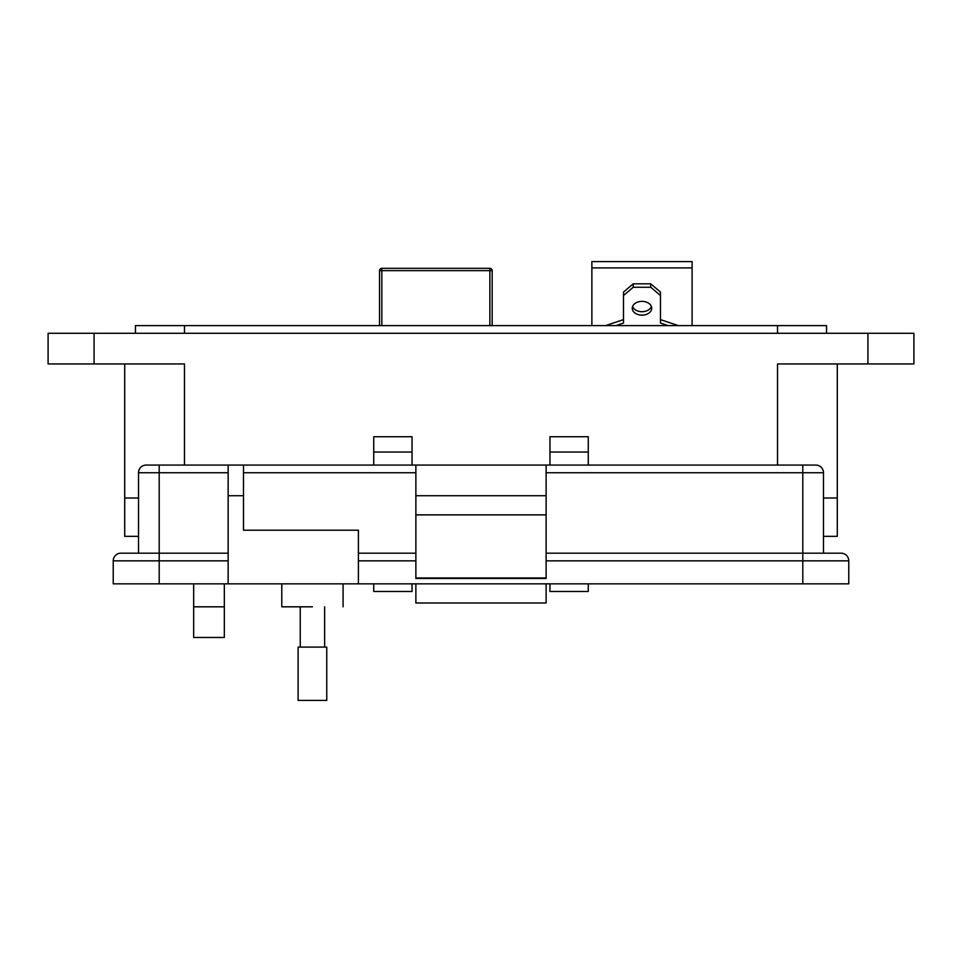 <?xml version="1.0" encoding="UTF-8"?>
<svg xmlns="http://www.w3.org/2000/svg" width="962" height="962" viewBox="0 0 962 962"><rect width="100%" height="100%" fill="white"/><g stroke="black" fill="none" stroke-linecap="round" stroke-linejoin="round"><path stroke-width="1.44" d="M837.277 536.327L837.277 498.015L837.277 536.327L823.484 536.327M138.516 536.327L124.723 536.327L124.723 498.015L138.516 498.015L124.723 498.015L124.723 363.937M837.277 498.015L823.484 498.015L837.277 498.015L837.277 363.937M777.512 465.067L777.512 363.937L913.9 363.937L913.9 333.285L48.1 333.285L48.1 363.937L184.488 363.937L184.488 465.067M588.263 452.044L549.963 452.044L549.963 436.724L588.263 436.724L588.263 465.067M588.263 583.838L588.263 591.498L549.963 591.498L549.963 583.838M549.963 452.044L549.963 465.067M412.037 452.044L373.737 452.044L373.737 436.724L412.037 436.724L412.037 465.067M412.037 583.838L412.037 591.498L373.737 591.498L373.737 583.838M373.737 452.044L373.737 465.067M224.326 583.838L224.326 637.469L193.675 637.469L193.675 583.838M826.55 333.285L826.55 325.625L135.45 325.625L135.45 333.285M312.434 606.818C351.972 606.818 351.972 606.818 312.434 606.818L281.794 606.818L281.794 583.838M138.516 553.186L138.516 472.739A7.66 7.66 0 0 1 146.176 465.067A7.66 7.66 0 0 0 138.516 472.739L159.199 472.739L159.199 465.067L146.176 465.067L415.873 465.067L415.873 578.475L546.127 578.475L546.127 465.067L815.824 465.067A7.66 7.66 0 0 1 823.484 472.739L823.484 553.186L802.801 553.186L841.113 553.186A7.66 7.66 0 0 1 848.773 560.846L848.773 583.838L802.801 583.838L802.801 560.846L546.127 560.846M243.482 465.067L243.482 530.194L358.405 530.194L358.405 583.838L802.801 583.838M228.15 465.067L228.15 583.838L358.405 583.838M415.873 577.97L546.127 577.97M546.127 514.874L415.873 514.874M546.127 495.719L415.873 495.719M546.127 465.067L415.873 465.067M546.127 553.186L802.801 553.186L802.801 472.739L823.484 472.739M358.405 553.186L415.873 553.186M228.15 560.846L113.227 560.846L113.227 583.838L113.227 560.846A7.66 7.66 0 0 1 120.887 553.186L228.15 553.186L159.199 553.186L159.199 583.838L228.15 583.838M113.227 583.838L159.199 583.838M546.127 583.838L546.127 602.982L415.873 602.982L415.873 583.838M312.434 647.089L326.755 647.089L326.755 700.42L298.112 700.42L298.112 647.089L312.434 647.089M381.83 325.625L381.83 270.647L379.533 270.647L379.533 325.625M492.171 325.625L492.171 270.647L489.874 270.647L489.874 325.625M379.533 270.647A2.297 2.297 0 0 1 381.83 268.338L381.83 270.647L489.874 270.647L489.874 268.338L381.83 268.338M489.874 268.338A2.297 2.297 0 0 1 492.171 270.647M651.406 306.529A9.728 6.878 0 0 1 641.979 311.7A9.728 6.878 0 0 1 632.563 306.529M641.979 301.371A9.728 6.878 180 0 0 632.25 308.261A9.728 6.878 180 0 0 641.979 315.139A9.728 6.878 180 0 0 651.719 308.261A9.728 6.878 180 0 0 641.979 301.371M692.099 325.625L692.099 267.905L591.87 267.905L591.87 325.625M591.87 267.905L591.87 261.58L692.099 261.58L692.099 267.905M615.8 325.625L623.496 323.052L623.496 295.526L633.224 287.265L650.745 287.265L660.473 295.526L660.473 323.052L668.157 325.625M678.438 325.625L660.473 319.612M650.745 287.265L650.745 283.826L660.473 292.087L660.473 295.526M650.745 283.826L633.224 283.826L633.224 287.265M633.224 283.826L623.496 292.087L623.496 295.526M623.496 319.612L605.531 325.625M94.072 333.285L94.072 363.937M867.928 363.937L867.928 333.285M777.512 333.285L777.512 325.625M184.488 325.625L184.488 333.285M193.675 606.818L224.326 606.818M243.482 472.739L415.873 472.739M228.15 495.719L243.482 495.719M159.199 553.186L159.199 472.739L228.15 472.739M802.801 465.067L802.801 472.739L546.127 472.739M415.873 560.846L358.405 560.846M802.801 553.186L802.801 560.846L848.773 560.846M343.085 583.838L343.085 606.818M324.627 606.818L324.627 647.089M300.252 606.818L300.252 647.089"/></g></svg>
